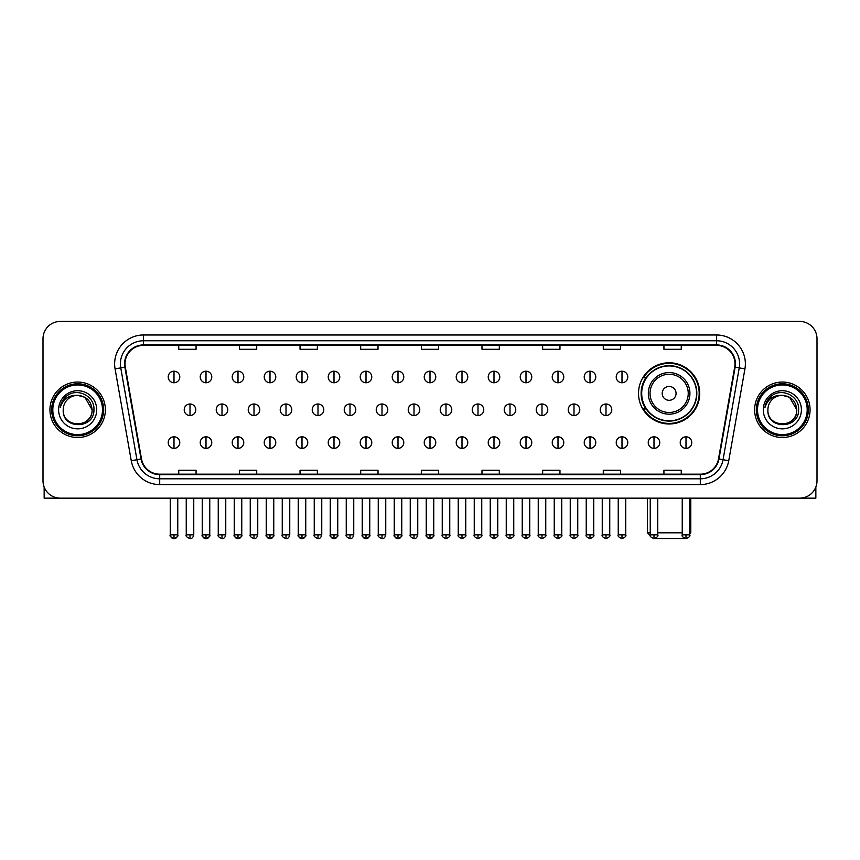 <?xml version="1.0" encoding="UTF-8"?>
<svg xmlns="http://www.w3.org/2000/svg" width="860" height="860" viewBox="0 0 860 860"><rect width="100%" height="100%" fill="white"/><g stroke="black" fill="none" stroke-linecap="round" stroke-linejoin="round"><path stroke-width="1.29" d="M638.518 393.375A30.616 30.616 0 0 0 669.134 423.991A30.616 30.616 0 0 0 699.75 393.375A30.616 30.616 0 0 0 669.134 362.769A30.616 30.616 0 0 0 638.518 393.375M645.86 408.973A28.014 28.014 0 0 1 645.86 377.787M43 338.733L43 480.826A17.329 17.329 0 0 0 60.329 498.155L799.671 498.155A17.329 17.329 0 0 0 817 480.826L817 338.733A17.329 17.329 0 0 0 799.671 321.414L60.329 321.414A17.329 17.329 0 0 0 43 338.733L43 480.826M49.934 409.779A27.724 27.724 0 0 0 77.658 437.514A27.724 27.724 0 0 0 105.382 409.779A27.724 27.724 0 0 0 77.658 382.055A27.724 27.724 0 0 0 49.934 409.779A27.724 27.724 0 0 0 77.658 437.514A27.724 27.724 0 0 0 105.382 409.779A27.724 27.724 0 0 0 77.658 382.055A27.724 27.724 0 0 0 49.934 409.779M754.618 409.779A27.724 27.724 0 0 0 782.342 437.514A27.724 27.724 0 0 0 810.066 409.779A27.724 27.724 0 0 0 782.342 382.055A27.724 27.724 0 0 0 754.618 409.779A27.724 27.724 0 0 0 782.342 437.514A27.724 27.724 0 0 0 810.066 409.779A27.724 27.724 0 0 0 782.342 382.055A27.724 27.724 0 0 0 754.618 409.779M125.022 363.866A18.479 18.479 0 0 1 143.502 345.376L716.498 345.376A18.479 18.479 0 0 1 734.698 367.069L718.508 458.917A18.479 18.479 0 0 1 700.298 474.183L159.702 474.183A18.479 18.479 0 0 1 141.492 458.917L125.302 367.069A18.479 18.479 0 0 1 125.022 363.866M124.56 363.866A18.942 18.942 0 0 0 124.85 367.156L141.04 458.993A18.942 18.942 0 0 0 159.702 474.645L700.298 474.645A18.942 18.942 0 0 0 718.96 458.993L735.149 367.156A18.942 18.942 0 0 0 716.498 344.914L143.502 344.914A18.942 18.942 0 0 0 124.56 363.866M115.068 368.875A28.885 28.885 0 0 1 143.502 334.981L716.498 334.981A28.885 28.885 0 0 1 744.932 368.875L728.742 460.723A28.885 28.885 0 0 1 700.298 484.588L159.702 484.588A28.885 28.885 0 0 1 131.257 460.723L115.068 368.875L120.755 367.876A23.102 23.102 0 0 1 143.502 340.764L716.498 340.764A23.102 23.102 0 0 1 739.245 367.876L723.056 459.713A23.102 23.102 0 0 1 700.298 478.805L159.702 478.805A23.102 23.102 0 0 1 136.944 459.713L120.755 367.876A23.102 23.102 0 0 1 120.4 363.866M799.671 321.414L60.329 321.414M60.329 498.155L799.671 498.155M817 480.826L817 338.733M718.96 458.993L723.056 459.713L739.245 367.876L744.932 368.875M421.335 345.376L421.335 349.289L438.664 349.289L438.664 345.376M360.684 345.376L360.684 349.289L378.013 349.289L378.013 345.376M300.033 345.376L300.033 349.289L317.362 349.289L317.362 345.376M239.392 345.376L239.392 349.289L256.721 349.289L256.721 345.376M178.74 345.376L178.74 349.289L196.069 349.289L196.069 345.376M481.987 345.376L481.987 349.289L499.316 349.289L499.316 345.376M542.638 345.376L542.638 349.289L559.967 349.289L559.967 345.376M603.279 345.376L603.279 349.289L620.608 349.289L620.608 345.376M663.931 345.376L663.931 349.289L681.26 349.289L681.26 345.376M438.664 474.183L438.664 470.28L421.335 470.28L421.335 474.183M378.013 474.183L378.013 470.28L360.684 470.28L360.684 474.183M317.362 474.183L317.362 470.28L300.033 470.28L300.033 474.183M256.721 474.183L256.721 470.28L239.392 470.28L239.392 474.183M196.069 474.183L196.069 470.28L178.74 470.28L178.74 474.183M499.316 474.183L499.316 470.28L481.987 470.28L481.987 474.183M559.967 474.183L559.967 470.28L542.638 470.28L542.638 474.183M620.608 474.183L620.608 470.28L603.279 470.28L603.279 474.183M681.26 474.183L681.26 470.28L663.931 470.28L663.931 474.183M44.15 487.05L44.15 498.155L111.155 498.155M102.49 409.779A24.832 24.832 0 0 0 77.658 384.947A24.832 24.832 0 0 0 52.815 409.779A24.832 24.832 0 0 0 77.658 434.623A24.832 24.832 0 0 0 102.49 409.779M103.651 409.779A25.993 25.993 0 0 0 77.658 383.786A25.993 25.993 0 0 0 51.664 409.779A25.993 25.993 0 0 0 77.658 435.773A25.993 25.993 0 0 0 103.651 409.779M92.095 409.779C91.235 401.007 86.43 396.202 77.658 395.342L84.882 397.277L92.095 409.779L84.882 397.277L77.658 395.342L84.882 397.277L92.095 409.779L84.882 397.277L77.658 395.342L84.882 397.277L92.095 409.779C92.977 428.409 62.328 428.409 63.221 409.779C61.931 429.828 94.6 429.377 93.923 409.779C94.998 396.03 76.97 387.29 66.585 396.148C62.963 399.169 60.845 403.017 60.221 407.683C62.941 399.083 68.757 394.966 77.658 395.342L84.882 397.277L92.095 409.779C92.977 428.409 62.328 428.409 63.221 409.779C62.328 428.409 92.977 428.409 92.095 409.779C92.977 428.409 62.328 428.409 63.221 409.779C62.328 428.409 92.977 428.409 92.095 409.779C92.977 428.409 62.328 428.409 63.221 409.779C62.328 428.409 92.977 428.409 92.095 409.779C92.977 428.409 62.328 428.409 63.221 409.779C62.328 428.409 92.977 428.409 92.095 409.779C92.977 428.409 62.328 428.409 63.221 409.779C62.328 428.409 92.977 428.409 92.095 409.779C92.977 428.409 62.328 428.409 63.221 409.779C62.328 428.409 92.977 428.409 92.095 409.779C92.977 428.409 62.328 428.409 63.221 409.779A14.437 14.437 0 0 1 77.658 395.342L84.882 397.277L92.095 409.779C92.676 420.991 78.26 428.441 69.466 421.679M58.598 409.779A19.06 19.06 0 0 0 77.658 428.85A19.06 19.06 0 0 0 96.718 409.779A19.06 19.06 0 0 0 77.658 390.719A19.06 19.06 0 0 0 58.598 409.779M66.575 396.148L62.318 401.212M62.06 401.706L62.436 401.007L62.06 401.706M685.119 538.489L653.149 538.489M657.75 532.813L682.238 532.813M689.752 532.813L690.795 532.813L689.752 533.856M676.067 393.375A6.934 6.934 0 0 0 669.134 386.452A6.934 6.934 0 0 0 662.2 393.375A6.934 6.934 0 0 0 669.134 400.308A6.934 6.934 0 0 0 676.067 393.375M689.924 393.375A20.79 20.79 0 0 0 669.134 372.584A20.79 20.79 0 0 0 648.332 393.375A20.79 20.79 0 0 0 669.134 414.176A20.79 20.79 0 0 0 689.924 393.375A20.79 20.79 0 0 1 669.134 414.176A20.79 20.79 0 0 1 648.332 393.375M696.568 393.375A27.434 27.434 0 0 0 669.134 365.941A27.434 27.434 0 0 0 641.7 393.375A27.434 27.434 0 0 0 669.134 420.819A27.434 27.434 0 0 0 696.568 393.375M647.472 498.155L647.472 532.813L650.246 532.813M699.169 393.375A30.035 30.035 0 0 1 643.463 408.973L646.247 408.973A27.692 27.692 0 0 0 687.452 414.144A27.692 27.692 0 0 0 687.452 372.616A27.692 27.692 0 0 0 646.247 377.787L643.463 377.787A30.035 30.035 0 0 1 699.169 393.375M174 371.197A5.773 5.773 0 0 0 168.227 376.97A5.773 5.773 0 0 0 174 382.754A5.773 5.773 0 0 0 179.783 376.97A5.773 5.773 0 0 0 174 371.197L174 382.754A5.773 5.773 0 0 0 179.783 376.97A5.773 5.773 0 0 0 174 371.197M206.002 371.197A5.773 5.773 0 0 0 200.229 376.97A5.773 5.773 0 0 0 206.002 382.754A5.773 5.773 0 0 0 211.775 376.97A5.773 5.773 0 0 0 206.002 371.197L206.002 382.754A5.773 5.773 0 0 0 211.775 376.97A5.773 5.773 0 0 0 206.002 371.197M238.005 371.197A5.773 5.773 0 0 0 232.221 376.97A5.773 5.773 0 0 0 238.005 382.754A5.773 5.773 0 0 0 243.778 376.97A5.773 5.773 0 0 0 238.005 371.197L238.005 382.754A5.773 5.773 0 0 0 243.778 376.97A5.773 5.773 0 0 0 238.005 371.197M269.997 371.197A5.773 5.773 0 0 0 264.224 376.97A5.773 5.773 0 0 0 269.997 382.754A5.773 5.773 0 0 0 275.781 376.97A5.773 5.773 0 0 0 269.997 371.197L269.997 382.754A5.773 5.773 0 0 0 275.781 376.97A5.773 5.773 0 0 0 269.997 371.197M302 371.197A5.773 5.773 0 0 0 296.227 376.97A5.773 5.773 0 0 0 302 382.754A5.773 5.773 0 0 0 307.772 376.97A5.773 5.773 0 0 0 302 371.197L302 382.754A5.773 5.773 0 0 0 307.772 376.97A5.773 5.773 0 0 0 302 371.197M334.002 371.197A5.773 5.773 0 0 0 328.23 376.97A5.773 5.773 0 0 0 334.002 382.754A5.773 5.773 0 0 0 339.775 376.97A5.773 5.773 0 0 0 334.002 371.197L334.002 382.754A5.773 5.773 0 0 0 339.775 376.97A5.773 5.773 0 0 0 334.002 371.197M366.005 371.197A5.773 5.773 0 0 0 360.222 376.97A5.773 5.773 0 0 0 366.005 382.754A5.773 5.773 0 0 0 371.778 376.97A5.773 5.773 0 0 0 366.005 371.197L366.005 382.754A5.773 5.773 0 0 0 371.778 376.97A5.773 5.773 0 0 0 366.005 371.197M397.997 371.197A5.773 5.773 0 0 0 392.224 376.97A5.773 5.773 0 0 0 397.997 382.754A5.773 5.773 0 0 0 403.781 376.97A5.773 5.773 0 0 0 397.997 371.197L397.997 382.754A5.773 5.773 0 0 0 403.781 376.97A5.773 5.773 0 0 0 397.997 371.197M430 371.197A5.773 5.773 0 0 0 424.227 376.97A5.773 5.773 0 0 0 430 382.754A5.773 5.773 0 0 0 435.773 376.97A5.773 5.773 0 0 0 430 371.197L430 382.754A5.773 5.773 0 0 0 435.773 376.97A5.773 5.773 0 0 0 430 371.197M462.003 371.197A5.773 5.773 0 0 0 456.219 376.97A5.773 5.773 0 0 0 462.003 382.754A5.773 5.773 0 0 0 467.775 376.97A5.773 5.773 0 0 0 462.003 371.197L462.003 382.754A5.773 5.773 0 0 0 467.775 376.97A5.773 5.773 0 0 0 462.003 371.197M493.995 371.197A5.773 5.773 0 0 0 488.222 376.97A5.773 5.773 0 0 0 493.995 382.754A5.773 5.773 0 0 0 499.778 376.97A5.773 5.773 0 0 0 493.995 371.197L493.995 382.754A5.773 5.773 0 0 0 499.778 376.97A5.773 5.773 0 0 0 493.995 371.197M525.997 371.197A5.773 5.773 0 0 0 520.225 376.97A5.773 5.773 0 0 0 525.997 382.754A5.773 5.773 0 0 0 531.77 376.97A5.773 5.773 0 0 0 525.997 371.197L525.997 382.754A5.773 5.773 0 0 0 531.77 376.97A5.773 5.773 0 0 0 525.997 371.197M558 371.197A5.773 5.773 0 0 0 552.228 376.97A5.773 5.773 0 0 0 558 382.754A5.773 5.773 0 0 0 563.773 376.97A5.773 5.773 0 0 0 558 371.197L558 382.754A5.773 5.773 0 0 0 563.773 376.97A5.773 5.773 0 0 0 558 371.197M590.003 371.197A5.773 5.773 0 0 0 584.22 376.97A5.773 5.773 0 0 0 590.003 382.754A5.773 5.773 0 0 0 595.776 376.97A5.773 5.773 0 0 0 590.003 371.197L590.003 382.754A5.773 5.773 0 0 0 595.776 376.97A5.773 5.773 0 0 0 590.003 371.197M621.995 371.197A5.773 5.773 0 0 0 616.222 376.97A5.773 5.773 0 0 0 621.995 382.754A5.773 5.773 0 0 0 627.779 376.97A5.773 5.773 0 0 0 621.995 371.197L621.995 382.754A5.773 5.773 0 0 0 627.779 376.97A5.773 5.773 0 0 0 621.995 371.197M190.006 404.006A5.773 5.773 0 0 0 184.223 409.779A5.773 5.773 0 0 0 190.006 415.563A5.773 5.773 0 0 0 195.779 409.779A5.773 5.773 0 0 0 190.006 404.006L190.006 415.563A5.773 5.773 0 0 0 195.779 409.779A5.773 5.773 0 0 0 190.006 404.006M221.998 404.006A5.773 5.773 0 0 0 216.225 409.779A5.773 5.773 0 0 0 221.998 415.563A5.773 5.773 0 0 0 227.782 409.779A5.773 5.773 0 0 0 221.998 404.006L221.998 415.563A5.773 5.773 0 0 0 227.782 409.779A5.773 5.773 0 0 0 221.998 404.006M254.001 404.006A5.773 5.773 0 0 0 248.228 409.779A5.773 5.773 0 0 0 254.001 415.563A5.773 5.773 0 0 0 259.774 409.779A5.773 5.773 0 0 0 254.001 404.006L254.001 415.563A5.773 5.773 0 0 0 259.774 409.779A5.773 5.773 0 0 0 254.001 404.006M286.004 404.006A5.773 5.773 0 0 0 280.22 409.779A5.773 5.773 0 0 0 286.004 415.563A5.773 5.773 0 0 0 291.776 409.779A5.773 5.773 0 0 0 286.004 404.006L286.004 415.563A5.773 5.773 0 0 0 291.776 409.779A5.773 5.773 0 0 0 286.004 404.006M317.996 404.006A5.773 5.773 0 0 0 312.223 409.779A5.773 5.773 0 0 0 317.996 415.563A5.773 5.773 0 0 0 323.779 409.779A5.773 5.773 0 0 0 317.996 404.006L317.996 415.563A5.773 5.773 0 0 0 323.779 409.779A5.773 5.773 0 0 0 317.996 404.006M349.998 404.006A5.773 5.773 0 0 0 344.226 409.779A5.773 5.773 0 0 0 349.998 415.563A5.773 5.773 0 0 0 355.782 409.779A5.773 5.773 0 0 0 349.998 404.006L349.998 415.563A5.773 5.773 0 0 0 355.782 409.779A5.773 5.773 0 0 0 349.998 404.006M382.001 404.006A5.773 5.773 0 0 0 376.228 409.779A5.773 5.773 0 0 0 382.001 415.563A5.773 5.773 0 0 0 387.774 409.779A5.773 5.773 0 0 0 382.001 404.006L382.001 415.563A5.773 5.773 0 0 0 387.774 409.779A5.773 5.773 0 0 0 382.001 404.006M414.004 404.006A5.773 5.773 0 0 0 408.221 409.779A5.773 5.773 0 0 0 414.004 415.563A5.773 5.773 0 0 0 419.777 409.779A5.773 5.773 0 0 0 414.004 404.006L414.004 415.563A5.773 5.773 0 0 0 419.777 409.779A5.773 5.773 0 0 0 414.004 404.006M445.996 404.006A5.773 5.773 0 0 0 440.223 409.779A5.773 5.773 0 0 0 445.996 415.563A5.773 5.773 0 0 0 451.779 409.779A5.773 5.773 0 0 0 445.996 404.006L445.996 415.563A5.773 5.773 0 0 0 451.779 409.779A5.773 5.773 0 0 0 445.996 404.006M477.999 404.006A5.773 5.773 0 0 0 472.226 409.779A5.773 5.773 0 0 0 477.999 415.563A5.773 5.773 0 0 0 483.771 409.779A5.773 5.773 0 0 0 477.999 404.006L477.999 415.563A5.773 5.773 0 0 0 483.771 409.779A5.773 5.773 0 0 0 477.999 404.006M510.002 404.006A5.773 5.773 0 0 0 504.218 409.779A5.773 5.773 0 0 0 510.002 415.563A5.773 5.773 0 0 0 515.774 409.779A5.773 5.773 0 0 0 510.002 404.006L510.002 415.563A5.773 5.773 0 0 0 515.774 409.779A5.773 5.773 0 0 0 510.002 404.006M542.004 404.006A5.773 5.773 0 0 0 536.221 409.779A5.773 5.773 0 0 0 542.004 415.563A5.773 5.773 0 0 0 547.777 409.779A5.773 5.773 0 0 0 542.004 404.006L542.004 415.563A5.773 5.773 0 0 0 547.777 409.779A5.773 5.773 0 0 0 542.004 404.006M573.996 404.006A5.773 5.773 0 0 0 568.224 409.779A5.773 5.773 0 0 0 573.996 415.563A5.773 5.773 0 0 0 579.78 409.779A5.773 5.773 0 0 0 573.996 404.006L573.996 415.563A5.773 5.773 0 0 0 579.78 409.779A5.773 5.773 0 0 0 573.996 404.006M605.999 404.006A5.773 5.773 0 0 0 600.226 409.779A5.773 5.773 0 0 0 605.999 415.563A5.773 5.773 0 0 0 611.772 409.779A5.773 5.773 0 0 0 605.999 404.006L605.999 415.563A5.773 5.773 0 0 0 611.772 409.779A5.773 5.773 0 0 0 605.999 404.006M174 436.815A5.773 5.773 0 0 0 168.227 442.588A5.773 5.773 0 0 0 174 448.372A5.773 5.773 0 0 0 179.783 442.588A5.773 5.773 0 0 0 174 436.815L174 448.372A5.773 5.773 0 0 0 179.783 442.588A5.773 5.773 0 0 0 174 436.815M206.002 436.815A5.773 5.773 0 0 0 200.229 442.588A5.773 5.773 0 0 0 206.002 448.372A5.773 5.773 0 0 0 211.775 442.588A5.773 5.773 0 0 0 206.002 436.815L206.002 448.372A5.773 5.773 0 0 0 211.775 442.588A5.773 5.773 0 0 0 206.002 436.815M238.005 436.815A5.773 5.773 0 0 0 232.221 442.588A5.773 5.773 0 0 0 238.005 448.372A5.773 5.773 0 0 0 243.778 442.588A5.773 5.773 0 0 0 238.005 436.815L238.005 448.372A5.773 5.773 0 0 0 243.778 442.588A5.773 5.773 0 0 0 238.005 436.815M269.997 436.815A5.773 5.773 0 0 0 264.224 442.588A5.773 5.773 0 0 0 269.997 448.372A5.773 5.773 0 0 0 275.781 442.588A5.773 5.773 0 0 0 269.997 436.815L269.997 448.372A5.773 5.773 0 0 0 275.781 442.588A5.773 5.773 0 0 0 269.997 436.815M302 436.815A5.773 5.773 0 0 0 296.227 442.588A5.773 5.773 0 0 0 302 448.372A5.773 5.773 0 0 0 307.772 442.588A5.773 5.773 0 0 0 302 436.815L302 448.372A5.773 5.773 0 0 0 307.772 442.588A5.773 5.773 0 0 0 302 436.815M334.002 436.815A5.773 5.773 0 0 0 328.23 442.588A5.773 5.773 0 0 0 334.002 448.372A5.773 5.773 0 0 0 339.775 442.588A5.773 5.773 0 0 0 334.002 436.815L334.002 448.372A5.773 5.773 0 0 0 339.775 442.588A5.773 5.773 0 0 0 334.002 436.815M366.005 436.815A5.773 5.773 0 0 0 360.222 442.588A5.773 5.773 0 0 0 366.005 448.372A5.773 5.773 0 0 0 371.778 442.588A5.773 5.773 0 0 0 366.005 436.815L366.005 448.372A5.773 5.773 0 0 0 371.778 442.588A5.773 5.773 0 0 0 366.005 436.815M397.997 436.815A5.773 5.773 0 0 0 392.224 442.588A5.773 5.773 0 0 0 397.997 448.372A5.773 5.773 0 0 0 403.781 442.588A5.773 5.773 0 0 0 397.997 436.815L397.997 448.372A5.773 5.773 0 0 0 403.781 442.588A5.773 5.773 0 0 0 397.997 436.815M430 436.815A5.773 5.773 0 0 0 424.227 442.588A5.773 5.773 0 0 0 430 448.372A5.773 5.773 0 0 0 435.773 442.588A5.773 5.773 0 0 0 430 436.815L430 448.372A5.773 5.773 0 0 0 435.773 442.588A5.773 5.773 0 0 0 430 436.815M462.003 436.815A5.773 5.773 0 0 0 456.219 442.588A5.773 5.773 0 0 0 462.003 448.372A5.773 5.773 0 0 0 467.775 442.588A5.773 5.773 0 0 0 462.003 436.815L462.003 448.372A5.773 5.773 0 0 0 467.775 442.588A5.773 5.773 0 0 0 462.003 436.815M493.995 436.815A5.773 5.773 0 0 0 488.222 442.588A5.773 5.773 0 0 0 493.995 448.372A5.773 5.773 0 0 0 499.778 442.588A5.773 5.773 0 0 0 493.995 436.815L493.995 448.372A5.773 5.773 0 0 0 499.778 442.588A5.773 5.773 0 0 0 493.995 436.815M525.997 436.815A5.773 5.773 0 0 0 520.225 442.588A5.773 5.773 0 0 0 525.997 448.372A5.773 5.773 0 0 0 531.77 442.588A5.773 5.773 0 0 0 525.997 436.815L525.997 448.372A5.773 5.773 0 0 0 531.77 442.588A5.773 5.773 0 0 0 525.997 436.815M558 436.815A5.773 5.773 0 0 0 552.228 442.588A5.773 5.773 0 0 0 558 448.372A5.773 5.773 0 0 0 563.773 442.588A5.773 5.773 0 0 0 558 436.815L558 448.372A5.773 5.773 0 0 0 563.773 442.588A5.773 5.773 0 0 0 558 436.815M590.003 436.815A5.773 5.773 0 0 0 584.22 442.588A5.773 5.773 0 0 0 590.003 448.372A5.773 5.773 0 0 0 595.776 442.588A5.773 5.773 0 0 0 590.003 436.815L590.003 448.372A5.773 5.773 0 0 0 595.776 442.588A5.773 5.773 0 0 0 590.003 436.815M621.995 436.815A5.773 5.773 0 0 0 616.222 442.588A5.773 5.773 0 0 0 621.995 448.372A5.773 5.773 0 0 0 627.779 442.588A5.773 5.773 0 0 0 621.995 436.815L621.995 448.372A5.773 5.773 0 0 0 627.779 442.588A5.773 5.773 0 0 0 621.995 436.815M653.998 436.815A5.773 5.773 0 0 0 648.225 442.588A5.773 5.773 0 0 0 653.998 448.372A5.773 5.773 0 0 0 659.77 442.588A5.773 5.773 0 0 0 653.998 436.815L653.998 448.372A5.773 5.773 0 0 0 659.77 442.588A5.773 5.773 0 0 0 653.998 436.815M686 436.815A5.773 5.773 0 0 0 680.217 442.588A5.773 5.773 0 0 0 686 448.372A5.773 5.773 0 0 0 691.773 442.588A5.773 5.773 0 0 0 686 436.815L686 448.372A5.773 5.773 0 0 0 691.773 442.588A5.773 5.773 0 0 0 686 436.815M815.85 487.05L815.85 498.155L748.845 498.155M807.185 409.779A24.832 24.832 0 0 0 782.342 384.947A24.832 24.832 0 0 0 757.509 409.779A24.832 24.832 0 0 0 782.342 434.623A24.832 24.832 0 0 0 807.185 409.779M808.336 409.779A25.993 25.993 0 0 0 782.342 383.786A25.993 25.993 0 0 0 756.349 409.779A25.993 25.993 0 0 0 782.342 435.773A25.993 25.993 0 0 0 808.336 409.779M767.905 409.779A14.437 14.437 0 0 1 782.342 395.342L789.566 397.277L796.779 409.779L789.566 397.277L782.342 395.342L789.566 397.277L796.779 409.779L789.566 397.277L782.342 395.342L789.566 397.277L796.779 409.779L789.566 397.277L782.342 395.342L789.566 397.277L796.779 409.779C797.671 428.409 767.023 428.409 767.905 409.779C766.615 429.828 799.284 429.377 798.607 409.779C799.682 396.03 781.654 387.29 771.269 396.148C767.647 399.169 765.529 403.017 764.905 407.683C767.625 399.083 773.441 394.966 782.342 395.342L789.566 397.277L796.779 409.779C797.671 428.409 767.023 428.409 767.905 409.779C767.023 428.409 797.671 428.409 796.779 409.779C797.671 428.409 767.023 428.409 767.905 409.779C767.023 428.409 797.671 428.409 796.779 409.779C797.671 428.409 767.023 428.409 767.905 409.779C767.023 428.409 797.671 428.409 796.779 409.779C797.671 428.409 767.023 428.409 767.905 409.779C767.023 428.409 797.671 428.409 796.779 409.779C797.671 428.409 767.023 428.409 767.905 409.779C767.023 428.409 797.671 428.409 796.779 409.779C797.36 420.991 782.944 428.441 774.15 421.679M782.342 395.342C791.114 396.202 795.93 401.007 796.779 409.779M763.282 409.779A19.06 19.06 0 0 0 782.342 428.85A19.06 19.06 0 0 0 801.402 409.779A19.06 19.06 0 0 0 782.342 390.719A19.06 19.06 0 0 0 763.282 409.779M771.269 396.148L767.012 401.212M766.744 401.706L767.131 401.007L766.744 401.706M716.498 334.981L716.498 344.914M120.755 367.876L124.85 367.156M159.702 484.588L159.702 474.645M700.298 474.645L700.298 484.588M131.257 460.723L141.04 458.993M735.149 367.156L739.245 367.876M143.502 334.981L143.502 344.914M723.056 459.713L728.742 460.723M688.236 393.375A19.103 19.103 0 0 0 669.134 374.272A19.103 19.103 0 0 0 650.031 393.375A19.103 19.103 0 0 0 669.134 412.477A19.103 19.103 0 0 0 688.236 393.375M190.006 534.834L186.244 534.834C185.491 536.038 186.738 537.285 190.006 538.586L190.006 534.834L193.758 534.834L193.758 498.155M221.998 534.834L218.246 534.834C217.483 536.038 218.741 537.285 221.998 538.586L221.998 534.834L225.761 534.834L225.761 498.155M254.001 534.834L250.249 534.834C249.486 536.038 250.733 537.285 254.001 538.586L254.001 534.834L257.753 534.834L257.753 498.155M286.004 534.834L282.252 534.834C281.489 536.038 282.736 537.285 286.004 538.586L286.004 534.834L289.755 534.834L289.755 498.155M317.996 534.834L314.244 534.834C313.481 536.038 314.738 537.285 317.996 538.586L317.996 534.834L321.758 534.834L321.758 498.155M349.998 534.834L346.247 534.834C345.483 536.038 346.741 537.285 349.998 538.586L349.998 534.834L353.75 534.834L353.75 498.155M382.001 534.834L378.25 534.834C377.486 536.038 378.733 537.285 382.001 538.586L382.001 534.834L385.753 534.834L385.753 498.155M414.004 534.834L410.241 534.834C409.489 536.038 410.736 537.285 414.004 538.586L414.004 534.834L417.756 534.834L417.756 498.155M445.996 534.834L442.244 534.834C441.481 536.038 442.739 537.285 445.996 538.586L445.996 534.834L449.758 534.834L449.758 498.155M477.999 534.834L474.247 534.834C473.484 536.038 474.731 537.285 477.999 538.586L477.999 534.834L481.75 534.834L481.75 498.155M510.002 534.834L506.25 534.834C505.487 536.038 506.733 537.285 510.002 538.586L510.002 534.834L513.753 534.834L513.753 498.155M542.004 534.834L538.242 534.834C537.479 536.038 538.736 537.285 542.004 538.586L542.004 534.834L545.756 534.834L545.756 498.155M573.996 534.834L570.245 534.834C569.481 536.038 570.739 537.285 573.996 538.586L573.996 534.834L577.748 534.834L577.748 498.155M605.999 534.834L602.247 534.834C601.484 536.038 602.731 537.285 605.999 538.586L605.999 534.834L609.751 534.834L609.751 498.155M174 534.834L170.248 534.834C169.484 536.038 170.742 537.285 174 538.586L174 534.834L177.762 534.834C178.514 536.038 177.268 537.285 174 538.586C172.15 538.769 170.903 537.511 170.248 534.834L170.248 498.155M206.002 534.834L202.25 534.834C201.487 536.038 202.734 537.285 206.002 538.586L206.002 534.834L209.754 534.834C210.517 536.038 209.27 537.285 206.002 538.586C204.153 538.769 202.906 537.511 202.25 534.834L202.25 498.155M238.005 534.834L234.243 534.834C233.49 536.038 234.737 537.285 238.005 538.586L238.005 534.834L241.757 534.834C242.52 536.038 241.262 537.285 238.005 538.586C236.156 538.769 234.898 537.511 234.243 534.834L234.243 498.155M269.997 534.834L266.245 534.834C265.482 536.038 266.74 537.285 269.997 538.586L269.997 534.834L273.76 534.834C274.523 536.038 273.265 537.285 269.997 538.586C268.159 538.769 266.901 537.511 266.245 534.834L266.245 498.155L266.245 534.834M302 534.834L298.248 534.834C297.485 536.038 298.732 537.285 302 538.586L302 534.834L305.752 534.834C306.515 536.038 305.268 537.285 302 538.586C300.151 538.769 298.904 537.511 298.248 534.834L298.248 498.155M334.002 534.834L330.251 534.834C329.488 536.038 330.735 537.285 334.002 538.586L334.002 534.834L337.754 534.834C338.517 536.038 337.27 537.285 334.002 538.586C332.154 538.769 330.906 537.511 330.251 534.834L330.251 498.155M366.005 534.834L362.243 534.834C361.479 536.038 362.737 537.285 366.005 538.586L366.005 534.834L369.757 534.834C370.52 536.038 369.262 537.285 366.005 538.586C364.156 538.769 362.898 537.511 362.243 534.834L362.243 498.155M397.997 534.834L394.245 534.834C393.482 536.038 394.74 537.285 397.997 538.586L397.997 534.834L401.76 534.834C402.512 536.038 401.265 537.285 397.997 538.586C396.148 538.769 394.901 537.511 394.245 534.834L394.245 498.155M430 534.834L426.248 534.834C425.485 536.038 426.732 537.285 430 538.586L430 534.834L433.752 534.834C434.515 536.038 433.268 537.285 430 538.586C428.151 538.769 426.904 537.511 426.248 534.834L426.248 498.155M462.003 534.834L458.24 534.834C457.488 536.038 458.735 537.285 462.003 538.586L462.003 534.834L465.754 534.834L465.754 498.155L465.754 534.834C466.518 536.038 465.26 537.285 462.003 538.586M493.995 534.834L490.243 534.834L490.243 498.155L490.243 534.834C489.48 536.038 490.737 537.285 493.995 538.586L493.995 534.834L497.757 534.834L497.757 498.155M525.997 534.834L522.246 534.834C521.482 536.038 522.729 537.285 525.997 538.586L525.997 534.834L529.749 534.834L529.749 498.155M558 534.834L554.249 534.834C553.485 536.038 554.732 537.285 558 538.586L558 534.834L561.752 534.834L561.752 498.155M590.003 534.834L586.24 534.834C585.477 536.038 586.735 537.285 590.003 538.586L590.003 534.834L593.755 534.834L593.755 498.155M621.995 534.834L618.243 534.834C617.48 536.038 618.738 537.285 621.995 538.586L621.995 534.834L625.758 534.834L625.758 498.155M653.998 534.834L650.246 534.834C649.483 536.038 650.73 537.285 653.998 538.586L653.998 534.834L657.75 534.834L657.75 498.155M686 534.834L682.238 534.834C681.486 536.038 682.732 537.285 686 538.586L686 534.834L689.752 534.834L689.752 498.155M690.795 498.155L690.795 532.813M650.343 535.683L647.472 532.813M186.244 534.834L186.244 498.155M193.758 534.834C193.102 537.511 191.855 538.769 190.006 538.586M218.246 534.834L218.246 498.155M225.761 534.834C225.105 537.511 223.847 538.769 221.998 538.586M250.249 534.834L250.249 498.155M257.753 534.834C257.097 537.511 255.85 538.769 254.001 538.586M282.252 534.834L282.252 498.155M289.755 534.834C289.1 537.511 287.853 538.769 286.004 538.586M314.244 534.834L314.244 498.155M321.758 534.834C321.102 537.511 319.845 538.769 317.996 538.586M346.247 534.834L346.247 498.155M353.75 534.834C353.105 537.511 351.848 538.769 349.998 538.586M378.25 534.834L378.25 498.155M385.753 534.834C385.097 537.511 383.85 538.769 382.001 538.586M410.241 534.834L410.241 498.155M417.756 534.834C417.1 537.511 415.853 538.769 414.004 538.586M442.244 534.834L442.244 498.155M449.758 534.834C450.511 536.038 449.264 537.285 445.996 538.586M474.247 534.834L474.247 498.155M481.75 534.834C482.514 536.038 481.267 537.285 477.999 538.586M506.25 534.834L506.25 498.155M513.753 534.834C514.516 536.038 513.259 537.285 510.002 538.586M538.242 534.834L538.242 498.155M545.756 534.834C546.519 536.038 545.261 537.285 542.004 538.586M570.245 534.834L570.245 498.155M577.748 534.834C578.511 536.038 577.264 537.285 573.996 538.586M602.247 534.834L602.247 498.155M609.751 534.834C610.514 536.038 609.267 537.285 605.999 538.586M174 538.586C175.849 538.769 177.106 537.511 177.762 534.834L177.762 498.155M206.002 538.586C207.851 538.769 209.098 537.511 209.754 534.834L209.754 498.155M238.005 538.586C239.854 538.769 241.101 537.511 241.757 534.834L241.757 498.155M269.997 538.586C271.846 538.769 273.104 537.511 273.76 534.834L273.76 498.155M302 538.586C303.849 538.769 305.096 537.511 305.752 534.834L305.752 498.155M334.002 538.586C335.851 538.769 337.098 537.511 337.754 534.834L337.754 498.155M366.005 538.586C367.844 538.769 369.101 537.511 369.757 534.834L369.757 498.155M397.997 538.586C399.846 538.769 401.104 537.511 401.76 534.834L401.76 498.155M430 538.586C431.849 538.769 433.096 537.511 433.752 534.834L433.752 498.155M458.24 534.834L458.24 498.155M497.757 534.834C498.52 536.038 497.263 537.285 493.995 538.586M522.246 534.834L522.246 498.155M529.749 534.834C530.512 536.038 529.265 537.285 525.997 538.586M554.249 534.834L554.249 498.155M561.752 534.834C562.515 536.038 561.268 537.285 558 538.586M586.24 534.834L586.24 498.155M593.755 534.834C594.518 536.038 593.26 537.285 590.003 538.586M618.243 534.834L618.243 498.155M625.758 534.834C626.51 536.038 625.263 537.285 621.995 538.586M650.246 534.834L650.246 498.155M657.75 534.834C658.513 536.038 657.266 537.285 653.998 538.586M682.238 534.834L682.238 498.155M689.752 534.834C690.515 536.038 689.258 537.285 686 538.586"/></g></svg>

